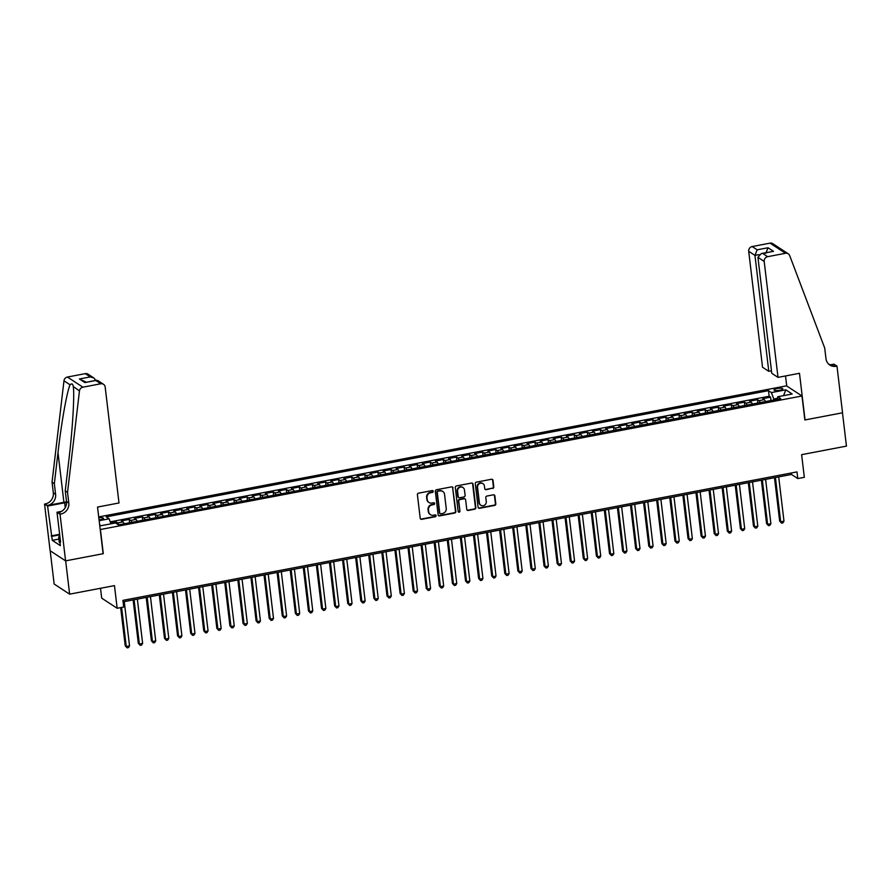 <?xml version="1.0" encoding="UTF-8"?>
<svg xmlns="http://www.w3.org/2000/svg" width="891" height="891" viewBox="0 0 891 891"><rect width="100%" height="100%" fill="white"/><g stroke="black" fill="none" stroke-linecap="round" stroke-linejoin="round"><path stroke-width="1.34" d="M433.193 491.309A0.947 0.891 123.2 0 0 432.18 490.562L418.525 493.168A1.359 1.27 123.2 0 0 417.4 494.717L420.207 518.272A1.359 1.27 123.2 0 0 421.643 519.33L435.298 516.735A0.947 0.891 123.2 0 0 435.71 515.02A0.947 0.891 123.2 0 0 435.075 514.898L433.316 515.232A4.344 4.054 123.2 0 1 428.705 511.835L428.471 509.875A4.344 4.054 123.2 0 1 432.079 504.896L433.85 504.562A0.947 0.891 123.2 0 0 434.262 502.858A0.947 0.891 123.2 0 0 433.627 502.736L431.868 503.07A4.344 4.054 123.2 0 1 427.257 499.662L427.023 497.701A4.344 4.054 123.2 0 1 430.631 492.734L432.402 492.4A0.947 0.891 123.2 0 0 433.193 491.309M428.783 502.379A4.344 4.054 123.2 0 1 426.834 499.394L426.6 497.434A4.344 4.054 123.2 0 1 430.208 492.456L431.979 492.122A0.947 0.891 123.2 0 0 432.58 490.585M420.552 518.996A1.359 1.27 123.2 0 0 421.231 519.063L434.886 516.457A0.947 0.891 123.2 0 0 435.476 514.92M430.23 514.541A4.344 4.054 123.2 0 1 428.281 511.557L428.048 509.596A4.344 4.054 123.2 0 1 431.667 504.629L433.427 504.295A0.947 0.891 123.2 0 0 434.028 502.747M777.075 388.532A4.422 1.069 -6.8 0 0 774.023 389.924A4.422 1.069 -6.8 0 0 779.759 390.28A4.422 1.069 -6.8 0 0 782.81 388.877A4.422 1.069 -6.8 0 0 777.075 388.532M492.667 488.468A1.359 1.27 123.2 0 0 493.792 486.92L493.013 480.316A1.359 1.27 123.2 0 0 491.565 479.247L476.407 482.142A1.359 1.27 123.2 0 0 475.282 483.69L478.088 507.235A1.359 1.27 123.2 0 0 479.525 508.304L494.683 505.409A1.359 1.27 123.2 0 0 495.819 503.861L494.861 495.875A1.359 1.27 123.2 0 0 493.425 494.817L486.931 496.053A1.359 1.27 123.2 0 0 485.807 497.601L486.274 501.566A3.631 3.386 123.2 0 1 480.85 505.253A3.631 3.386 123.2 0 1 479.403 502.869L477.554 487.366A3.631 3.386 123.2 0 1 482.978 483.679A3.631 3.386 123.2 0 1 484.426 486.063L484.737 488.647A1.359 1.27 123.2 0 0 486.174 489.705L492.244 488.201A1.359 1.27 123.2 0 0 493.38 486.642L492.589 480.037A1.359 1.27 123.2 0 0 492.244 479.302M100.438 529.688L103.289 553.679L65.667 560.851L69.632 594.163L114.46 585.621L117.166 608.275L123.715 607.027L122.913 600.367L796.988 471.907L797.779 478.567L804.328 477.32L801.622 454.666L846.45 446.124L842.474 412.8L804.851 419.973L801.989 395.983L100.215 529.544M453.051 487.923A1.359 1.27 123.2 0 0 451.614 486.865L436.456 489.749A1.359 1.27 123.2 0 0 435.32 491.309L438.127 514.853A1.359 1.27 123.2 0 0 439.575 515.911L454.733 513.027A1.359 1.27 123.2 0 0 455.858 511.479L452.628 487.655A1.359 1.27 123.2 0 0 452.283 486.92M456.426 485.94L471.584 483.056A1.359 1.27 123.2 0 1 473.032 484.114L475.839 507.67A1.359 1.27 123.2 0 1 474.714 509.218L468.22 510.454A1.359 1.27 123.2 0 1 466.784 509.396L465.637 499.84A1.359 1.27 123.2 0 0 464.2 498.782L459.901 499.595A1.359 1.27 123.2 0 0 458.765 501.154L459.956 511.1A0.947 0.891 123.2 0 1 458.531 512.058A0.947 0.891 123.2 0 1 458.152 511.434L455.301 487.5A1.359 1.27 123.2 0 1 456.426 485.94M69.632 594.163L54.151 584.028L50.186 550.772M770.971 400.516L770.57 397.174L762.718 398.667L764.244 399.669L759.009 400.672A5.535 1.492 79.2 0 1 760.212 402.565M757.885 403.01L757.484 399.669L749.632 401.162L751.158 402.164L745.923 403.166A5.535 1.492 79.2 0 1 747.126 405.06M744.787 405.505L744.397 402.164L736.534 403.656L738.071 404.659L732.836 405.661A5.535 1.492 79.2 0 1 734.039 407.555M731.7 408L731.299 404.659L723.447 406.151L724.973 407.154L719.739 408.156A5.535 1.492 79.2 0 1 720.942 410.049M718.614 410.495L718.213 407.154L710.361 408.646L711.887 409.648L706.652 410.64A5.535 1.492 79.2 0 1 707.855 412.544M705.527 412.99L705.126 409.648L697.274 411.141L698.8 412.143L693.566 413.134A5.535 1.492 79.2 0 1 694.768 415.039M692.441 415.484L692.04 412.143L684.188 413.636L685.714 414.638L680.479 415.629A5.535 1.492 79.2 0 1 681.682 417.534M679.343 417.979L678.953 414.638L671.101 416.13L672.627 417.133L667.392 418.124A5.535 1.492 79.2 0 1 668.595 420.029M666.256 420.474L665.855 417.133L658.003 418.625L659.529 419.628L654.295 420.619A5.535 1.492 79.2 0 1 655.498 422.523M653.17 422.969L652.769 419.628L644.917 421.12L646.443 422.122L641.208 423.114A5.535 1.492 79.2 0 1 642.411 425.018M640.083 425.464L639.682 422.111L631.83 423.615L633.356 424.617L628.122 425.608A5.535 1.492 79.2 0 1 629.324 427.513M626.997 427.958L626.596 424.606L618.744 426.11L620.27 427.112L615.035 428.103A5.535 1.492 79.2 0 1 616.238 430.008M613.899 430.453L613.509 427.101L605.657 428.604L607.183 429.607L601.948 430.598A5.535 1.492 79.2 0 1 603.151 432.503M600.812 432.948L600.411 429.596L592.56 431.099L594.097 432.102L588.851 433.093A5.535 1.492 79.2 0 1 590.065 434.997M587.726 435.443L587.325 432.09L579.473 433.594L580.999 434.596L575.764 435.588A5.535 1.492 79.2 0 1 576.967 437.492M574.639 437.938L574.238 434.585L566.386 436.089L567.912 437.08L562.678 438.082A5.535 1.492 79.2 0 1 563.88 439.987M561.553 440.432L561.152 437.08L553.3 438.584L554.826 439.575L549.591 440.577A5.535 1.492 79.2 0 1 550.794 442.482M548.466 442.916L548.065 439.575L540.213 441.078L541.739 442.07L536.505 443.072A5.535 1.492 79.2 0 1 537.707 444.977M535.368 445.411L534.979 442.07L527.116 443.573L528.653 444.564L523.407 445.567A5.535 1.492 79.2 0 1 524.621 447.46M522.282 447.906L521.881 444.564L514.029 446.068L515.555 447.059L510.32 448.062A5.535 1.492 79.2 0 1 511.523 449.955M509.195 450.4L508.794 447.059L500.942 448.563L502.468 449.554L497.234 450.556A5.535 1.492 79.2 0 1 498.437 452.45M496.109 452.895L495.708 449.554L487.856 451.046L489.382 452.049L484.147 453.051A5.535 1.492 79.2 0 1 485.35 454.945M483.022 455.39L482.621 452.049L474.769 453.541L476.295 454.544L471.061 455.546A5.535 1.492 79.2 0 1 472.263 457.439M469.925 457.885L469.535 454.544L461.672 456.036L463.209 457.038L457.974 458.041A5.535 1.492 79.2 0 1 459.177 459.934M456.838 460.38L456.437 457.038L448.585 458.531L450.111 459.533L444.876 460.536A5.535 1.492 79.2 0 1 446.079 462.429M443.751 462.875L443.35 459.533L435.499 461.026L437.024 462.028L431.79 463.03A5.535 1.492 79.2 0 1 432.993 464.924M430.665 465.369L430.264 462.028L422.412 463.52L423.938 464.523L418.703 465.525A5.535 1.492 79.2 0 1 419.906 467.419M417.578 467.864L417.177 464.523L409.325 466.015L410.851 467.018L405.617 468.02A5.535 1.492 79.2 0 1 406.819 469.913M404.481 470.359L404.091 467.018L396.228 468.51L397.765 469.512L392.53 470.515A5.535 1.492 79.2 0 1 393.733 472.408M391.394 472.854L390.993 469.512L383.141 471.005L384.667 472.007L379.432 473.01A5.535 1.492 79.2 0 1 380.635 474.903M378.307 475.349L377.907 472.007L370.055 473.5L371.58 474.502L366.346 475.504A5.535 1.492 79.2 0 1 367.549 477.398M365.221 477.843L364.82 474.502L356.968 475.994L358.494 476.997L353.259 477.988A5.535 1.492 79.2 0 1 354.462 479.893M352.134 480.338L351.733 476.997L343.881 478.489L345.407 479.492L340.173 480.483A5.535 1.492 79.2 0 1 341.376 482.387M339.037 482.833L338.647 479.492L330.795 480.984L332.321 481.986L327.086 482.978A5.535 1.492 79.2 0 1 328.289 484.882M325.95 485.328L325.549 481.986L317.697 483.479L319.234 484.481L313.988 485.472A5.535 1.492 79.2 0 1 315.202 487.377M312.864 487.822L312.463 484.481L304.611 485.974L306.136 486.976L300.902 487.967A5.535 1.492 79.2 0 1 302.105 489.872M299.777 490.317L299.376 486.976L291.524 488.468L293.05 489.471L287.815 490.462A5.535 1.492 79.2 0 1 289.018 492.367M286.69 492.812L286.289 489.471L278.438 490.963L279.963 491.966L274.729 492.957A5.535 1.492 79.2 0 1 275.932 494.861M273.593 495.307L273.203 491.955L265.351 493.458L266.877 494.46L261.642 495.452A5.535 1.492 79.2 0 1 262.845 497.356M260.506 497.802L260.105 494.449L252.253 495.953L253.79 496.955L248.544 497.946A5.535 1.492 79.2 0 1 249.758 499.851M247.42 500.296L247.019 496.944L239.167 498.448L240.693 499.45L235.458 500.441A5.535 1.492 79.2 0 1 236.661 502.346M234.333 502.791L233.932 499.439L226.08 500.942L227.606 501.945L222.371 502.936A5.535 1.492 79.2 0 1 223.574 504.841M221.246 505.286L220.845 501.934L212.994 503.437L214.519 504.429L209.285 505.431A5.535 1.492 79.2 0 1 210.488 507.335M208.16 507.781L207.759 504.429L199.907 505.932L201.433 506.923L196.198 507.926A5.535 1.492 79.2 0 1 197.401 509.83M195.062 510.265L194.672 506.923L186.809 508.427L188.346 509.418L183.112 510.42A5.535 1.492 79.2 0 1 184.314 512.325M181.976 512.759L181.575 509.418L173.723 510.922L175.249 511.913L170.014 512.915A5.535 1.492 79.2 0 1 171.217 514.82M168.889 515.254L168.488 511.913L160.636 513.416L162.162 514.408L156.927 515.41A5.535 1.492 79.2 0 1 158.13 517.303M155.802 517.749L155.402 514.408L147.55 515.911L149.075 516.903L143.841 517.905A5.535 1.492 79.2 0 1 145.044 519.798M142.716 520.244L142.315 516.903L134.463 518.395L135.989 519.397L130.754 520.4A5.535 1.492 79.2 0 1 131.957 522.293M129.618 522.739L129.228 519.397L121.365 520.89L122.902 521.892A5.535 1.492 79.2 0 1 124.105 523.797M99.068 519.965L100.538 519.687A4.288 1.036 -6.8 0 0 103.501 518.328A4.288 1.036 -6.8 0 0 98.823 517.849M98.712 516.925L786.497 385.848L801.989 395.983M770.57 397.174L769.167 396.25L768.499 390.659L106.207 516.869L109.148 518.796L110.952 523.819M768.499 390.659L771.428 392.575L785.829 389.835L792.188 394L777.787 396.74L780.716 398.656L118.436 524.877L115.507 522.961L101.106 525.701L99.647 524.743M99.157 520.689L109.148 518.796M116.331 523.496L116.131 521.892L117.668 522.894A5.535 1.492 79.2 0 1 118.871 524.788M129.228 519.397L130.754 520.4M142.315 516.903L143.841 517.905M155.402 514.408L156.927 515.41M168.488 511.913L170.014 512.915M181.575 509.418L183.112 510.42M194.672 506.923L196.198 507.926M207.759 504.429L209.285 505.431M220.845 501.934L222.371 502.936M233.932 499.439L235.458 500.441M247.019 496.944L248.544 497.946M260.105 494.449L261.642 495.452M273.203 491.955L274.729 492.957M286.289 489.471L287.815 490.462M299.376 486.976L300.902 487.967M312.463 484.481L313.988 485.472M325.549 481.986L327.086 482.978M338.647 479.492L340.173 480.483M351.733 476.997L353.259 477.988M364.82 474.502L366.346 475.504M377.907 472.007L379.432 473.01M390.993 469.512L392.53 470.515M404.091 467.018L405.617 468.02M417.177 464.523L418.703 465.525M430.264 462.028L431.79 463.03M443.35 459.533L444.876 460.536M456.437 457.038L457.974 458.041M469.535 454.544L471.061 455.546M482.621 452.049L484.147 453.051M495.708 449.554L497.234 450.556M508.794 447.059L510.32 448.062M521.881 444.564L523.407 445.567M534.979 442.07L536.505 443.072M548.065 439.575L549.591 440.577M561.152 437.08L562.678 438.082M574.238 434.585L575.764 435.588M587.325 432.09L588.851 433.093M600.411 429.596L601.948 430.598M613.509 427.101L615.035 428.103M626.596 424.606L628.122 425.608M639.682 422.111L641.208 423.114M652.769 419.628L654.295 420.619M665.855 417.133L667.392 418.124M678.953 414.638L680.479 415.629M692.04 412.143L693.566 413.134M705.126 409.648L706.652 410.64M718.213 407.154L719.739 408.156M731.299 404.659L732.836 405.661M744.397 402.164L745.923 403.166M757.484 399.669L759.009 400.672M769.167 396.25L110.239 521.836M116.131 521.892L110.629 522.939M777.409 398.299L773.744 399.001L773.856 399.97M100.505 588.283L101.685 598.139L117.166 608.275M123.092 601.848L791.498 474.457L797.779 478.567M791.319 472.987L791.498 474.457M137.192 521.302A5.535 1.492 -100.8 0 0 135.989 519.397M150.278 518.807A5.535 1.492 -100.8 0 0 149.075 516.903M163.365 516.312A5.535 1.492 -100.8 0 0 162.162 514.408M176.451 513.817A5.535 1.492 -100.8 0 0 175.249 511.913M189.549 511.323A5.535 1.492 -100.8 0 0 188.346 509.418M202.636 508.828A5.535 1.492 -100.8 0 0 201.433 506.923M215.722 506.333A5.535 1.492 -100.8 0 0 214.519 504.429M228.809 503.838A5.535 1.492 -100.8 0 0 227.606 501.945M241.895 501.343A5.535 1.492 -100.8 0 0 240.693 499.45M254.993 498.849A5.535 1.492 -100.8 0 0 253.79 496.955M268.08 496.354A5.535 1.492 -100.8 0 0 266.877 494.46M281.166 493.859A5.535 1.492 -100.8 0 0 279.963 491.966M294.253 491.364A5.535 1.492 -100.8 0 0 293.05 489.471M307.339 488.869A5.535 1.492 -100.8 0 0 306.136 486.976M320.437 486.375A5.535 1.492 -100.8 0 0 319.234 484.481M333.524 483.88A5.535 1.492 -100.8 0 0 332.321 481.986M346.61 481.385A5.535 1.492 -100.8 0 0 345.407 479.492M359.697 478.89A5.535 1.492 -100.8 0 0 358.494 476.997M372.783 476.395A5.535 1.492 -100.8 0 0 371.58 474.502M385.881 473.912A5.535 1.492 -100.8 0 0 384.667 472.007M398.968 471.417A5.535 1.492 -100.8 0 0 397.765 469.512M412.054 468.922A5.535 1.492 -100.8 0 0 410.851 467.018M425.141 466.427A5.535 1.492 -100.8 0 0 423.938 464.523M438.227 463.933A5.535 1.492 -100.8 0 0 437.024 462.028M451.325 461.438A5.535 1.492 -100.8 0 0 450.111 459.533M464.411 458.943A5.535 1.492 -100.8 0 0 463.209 457.038M477.498 456.448A5.535 1.492 -100.8 0 0 476.295 454.544M490.585 453.953A5.535 1.492 -100.8 0 0 489.382 452.049M503.671 451.459A5.535 1.492 -100.8 0 0 502.468 449.554M516.758 448.964A5.535 1.492 -100.8 0 0 515.555 447.059M529.855 446.469A5.535 1.492 -100.8 0 0 528.653 444.564M542.942 443.974A5.535 1.492 -100.8 0 0 541.739 442.07M556.029 441.479A5.535 1.492 -100.8 0 0 554.826 439.575M569.115 438.985A5.535 1.492 -100.8 0 0 567.912 437.08M582.202 436.49A5.535 1.492 -100.8 0 0 580.999 434.596M595.299 433.995A5.535 1.492 -100.8 0 0 594.097 432.102M608.386 431.5A5.535 1.492 -100.8 0 0 607.183 429.607M621.472 429.005A5.535 1.492 -100.8 0 0 620.27 427.112M634.559 426.511A5.535 1.492 -100.8 0 0 633.356 424.617M647.646 424.016A5.535 1.492 -100.8 0 0 646.443 422.122M660.743 421.521A5.535 1.492 -100.8 0 0 659.529 419.628M673.83 419.026A5.535 1.492 -100.8 0 0 672.627 417.133M686.916 416.531A5.535 1.492 -100.8 0 0 685.714 414.638M700.003 414.037A5.535 1.492 -100.8 0 0 698.8 412.143M713.09 411.542A5.535 1.492 -100.8 0 0 711.887 409.648M726.187 409.047A5.535 1.492 -100.8 0 0 724.973 407.154M739.274 406.552A5.535 1.492 -100.8 0 0 738.071 404.659M752.36 404.069A5.535 1.492 -100.8 0 0 751.158 402.164M777.787 396.74L777.152 399.335M765.447 401.574A5.535 1.492 -100.8 0 0 764.244 399.669M773.744 399.001L771.428 392.575M785.829 389.835L783.534 395.649M438.472 515.588A1.359 1.27 123.2 0 0 439.152 515.644L454.31 512.748A1.359 1.27 123.2 0 0 455.446 511.2L452.628 487.655M438.082 491.32A0.947 0.891 123.2 0 0 437.292 492.4L439.753 513.071A0.947 0.891 123.2 0 0 440.767 513.817L442.627 513.461A4.344 4.054 123.2 0 0 446.235 508.494L444.553 494.36A4.344 4.054 123.2 0 0 439.942 490.963L437.659 491.041A0.947 0.891 123.2 0 0 436.868 492.133L437.292 492.4M439.942 513.528A0.947 0.891 123.2 0 1 439.341 512.793L436.868 492.133M442.615 491.375A4.344 4.054 123.2 0 0 439.53 490.685L439.942 490.963M437.659 491.041L439.53 490.685M467.129 510.12A1.359 1.27 123.2 0 0 467.797 510.187L474.29 508.95A1.359 1.27 123.2 0 0 475.415 507.391L472.609 483.846A1.359 1.27 123.2 0 0 472.263 483.111M464.879 498.837A1.359 1.27 123.2 0 0 463.777 498.503L459.478 499.328A1.359 1.27 123.2 0 0 458.353 500.876L459.956 511.1M458.342 511.891A0.947 0.891 123.2 0 0 459.533 510.821M464.456 489.939A3.631 3.386 123.2 0 0 459.244 487.655A3.631 3.386 123.2 0 0 457.584 491.242L458.241 496.71A1.359 1.27 123.2 0 0 459.678 497.768L463.977 496.944A1.359 1.27 123.2 0 0 465.113 495.396L464.456 489.939M462.797 487.422A3.631 3.386 123.2 0 0 457.172 490.974L457.584 491.242M458.587 497.434A1.359 1.27 123.2 0 1 457.818 496.432L457.172 490.974M485.083 489.371A1.359 1.27 123.2 0 0 485.762 489.437L492.244 488.201M482.766 483.546A3.631 3.386 123.2 0 0 477.142 487.099L477.554 487.366M480.65 505.108A3.631 3.386 123.2 0 1 478.99 502.602L477.142 487.099M478.434 507.97A1.359 1.27 123.2 0 0 479.113 508.026L494.271 505.141A1.359 1.27 123.2 0 0 495.396 503.582L494.449 495.608A1.359 1.27 123.2 0 0 494.104 494.873M120.664 607.606L125.23 645.83L126.266 646.521L129.54 645.897L124.261 601.614M121.61 607.428L126.266 646.521L127.146 647.857L125.23 645.83M129.54 645.897L128.46 647.612L127.146 647.857M59.998 542.508L59.274 542.43L58.639 537.106L59.797 535.669M59.987 537.251L58.639 537.106M67.538 492.333L65.243 490.841L68.897 459.745C72.505 430.108 74.599 395.727 73.329 386.939C72.995 383.843 71.915 383.141 70.088 384.812C67.092 390.815 61.379 422.824 57.993 452.606L54.34 483.702L55.61 494.36A9.678 9.033 -56.8 0 1 47.557 505.431L44.55 504.072L50.108 550.716L65.6 560.862L103.1 553.712L97.531 507.068L119.004 502.97L105.171 387.028A4.154 3.865 123.2 0 0 100.772 383.776L82.908 387.184A4.154 3.865 123.2 0 0 79.455 390.949L67.538 492.333L68.807 503.003A9.678 9.033 -56.8 0 1 60.755 514.074L60.031 514.207L65.6 560.862M54.34 483.702L52.046 482.198L53.315 492.857A9.678 9.033 -56.8 0 1 45.274 503.938M60.755 514.074L58.461 512.57A9.678 9.033 -56.8 0 0 66.513 501.499L65.243 490.841M100.772 383.776L95.771 380.502L84.901 382.573L79.422 378.976L90.292 376.915L85.28 373.641L67.415 377.038L82.908 387.184M70.088 384.812L63.974 380.813L52.046 482.198M60.031 514.207L57.002 512.225L60.566 542.084L59.886 541.639L60.499 541.528M58.884 539.1L52.291 540.347L60.365 545.637L59.886 541.639M52.291 540.347L47.579 506.055L44.55 504.072M66.58 502.468A15.559 3.764 -6.8 0 0 64.664 502.802L47.579 506.055M57.002 512.225L61.657 511.334M66.547 501.867A18.02 4.355 -6.8 0 0 63.918 502.324L47.557 505.431M63.974 380.813A4.154 3.865 -56.8 0 1 67.415 377.038M85.28 373.641A4.154 3.865 -56.8 0 1 88.031 374.164L93.878 377.984L95.805 380.357M79.455 390.949L73.285 386.494M51.143 535.914L59.63 534.299M59.697 534.845L51.812 536.349M95.771 380.502L97.676 380.479L103.523 384.299M84.901 382.573L96.451 380.234M79.422 378.976L86.249 382.172M90.292 376.915L93.878 377.984M778.01 377.383L764.188 261.431L757.929 257.332L771.762 373.284L778.01 377.383L799.483 373.296L805.041 419.939L842.541 412.789L836.983 366.145L833.943 364.163L830.624 364.787M771.461 370.834L768.788 371.335L762.529 367.248L748.707 251.295A4.154 3.865 -56.8 0 1 752.149 246.551L770.024 243.143A4.154 3.865 -56.8 0 1 772.764 243.666L788.257 253.801A4.154 3.865 123.2 0 1 789.682 255.594L824.71 348.036L825.99 358.694A9.678 9.033 123.2 0 0 829.844 365.054A9.678 9.033 123.2 0 0 836.259 366.279L836.983 366.145M752.149 246.551L757.161 249.825L768.02 247.754L773.499 251.34L762.64 253.412L767.641 256.686L785.506 253.278L770.024 243.143M786.72 385.992L785.517 375.946M768.788 371.335L754.955 255.394L748.707 251.295M788.257 253.801A4.154 3.865 123.2 0 0 785.506 253.278M767.641 256.686A4.154 3.865 123.2 0 0 764.188 261.431M828.764 364.207A9.678 9.033 123.2 0 0 833.965 364.787L836.259 366.279M757.161 249.825L754.955 255.394L759.009 254.614M768.02 247.754L765.826 253.322M773.499 251.34L761.348 253.523L757.929 257.332M762.64 253.412L761.348 253.523M133.138 599.933L138.317 643.335L139.364 644.026L142.627 643.402L137.348 599.12M134.084 599.743L139.364 644.026L140.232 645.362L138.317 643.335M142.627 643.402L141.546 645.117L140.232 645.362M146.224 597.438L151.403 640.841L152.45 641.531L155.725 640.907L150.445 596.636M147.171 597.26L152.45 641.531L153.319 642.868L151.403 640.841M155.725 640.907L154.633 642.623L153.319 642.868M159.311 594.943L164.49 638.346L165.537 639.036L168.811 638.413L163.532 594.141M160.257 594.765L165.537 639.036L166.417 640.373L164.49 638.346M168.811 638.413L167.72 640.128L166.417 640.373M172.409 592.448L177.576 635.851L178.623 636.542L181.898 635.918L176.618 591.646M173.344 592.27L178.623 636.542L179.503 637.878L177.576 635.851M181.898 635.918L180.806 637.633L179.503 637.878M185.495 589.953L190.674 633.356L191.71 634.047L194.984 633.423L189.705 589.151M186.431 589.775L191.71 634.047L192.59 635.383L190.674 633.356M194.984 633.423L193.893 635.138L192.59 635.383M198.582 587.459L203.761 630.873L204.807 631.552L208.071 630.928L202.792 586.657M199.528 587.28L204.807 631.552L205.676 632.888L203.761 630.873M208.071 630.928L206.99 632.643L205.676 632.888M211.668 584.964L216.847 628.378L217.894 629.057L221.168 628.433L215.889 584.162M212.615 584.786L217.894 629.057L218.763 630.394L216.847 628.378M221.168 628.433L220.077 630.149L218.763 630.394M224.755 582.469L229.934 625.883L230.981 626.562L234.255 625.939L228.976 581.667M225.701 582.291L230.981 626.562L231.86 627.899L229.934 625.883M234.255 625.939L233.164 627.654L231.86 627.899M237.852 579.974L243.02 623.388L244.067 624.068L247.342 623.444L242.062 579.172M238.788 579.796L244.067 624.068L244.947 625.404L243.02 623.388M247.342 623.444L246.25 625.159L244.947 625.404M250.939 577.479L256.107 620.893L257.154 621.573L260.428 620.949L255.149 576.677M251.875 577.301L257.154 621.573L258.034 622.909L256.107 620.893M260.428 620.949L259.337 622.664L258.034 622.909M264.026 574.985L269.205 618.399L270.251 619.078L273.515 618.454L268.236 574.183M264.972 574.806L270.251 619.078L271.12 620.426L269.205 618.399M273.515 618.454L272.434 620.169L271.12 620.426M277.112 572.49L282.291 615.904L283.338 616.583L286.612 615.959L281.333 571.688M278.059 572.312L283.338 616.583L284.207 617.931L282.291 615.904M286.612 615.959L285.521 617.675L284.207 617.931M290.199 569.995L295.378 613.409L296.425 614.088L299.699 613.465L294.42 569.193M291.145 569.817L296.425 614.088L297.293 615.436L295.378 613.409M299.699 613.465L298.608 615.18L297.293 615.436M303.285 567.5L308.464 610.914L309.511 611.594L312.786 610.97L307.506 566.698M304.232 567.322L309.511 611.594L310.391 612.941L308.464 610.914M312.786 610.97L311.694 612.685L310.391 612.941M316.383 565.005L321.551 608.419L322.598 609.099L325.872 608.475L320.593 564.203M317.319 564.827L322.598 609.099L323.478 610.446L321.551 608.419M325.872 608.475L324.781 610.19L323.478 610.446M329.47 562.511L334.648 605.925L335.695 606.604L338.959 605.98L333.68 561.709M330.416 562.332L335.695 606.604L336.564 607.952L334.648 605.925M338.959 605.98L337.878 607.695L336.564 607.952M342.556 560.016L347.735 603.43L348.782 604.109L352.056 603.485L346.777 559.214M343.503 559.838L348.782 604.109L349.651 605.457L347.735 603.43M352.056 603.485L350.965 605.201L349.651 605.457M355.643 557.521L360.822 600.935L361.869 601.614L365.143 600.991L359.864 556.719M356.589 557.343L361.869 601.614L362.737 602.962L360.822 600.935M365.143 600.991L364.051 602.706L362.737 602.962M368.729 555.026L373.908 598.44L374.955 599.12L378.23 598.496L372.95 554.224M369.676 554.848L374.955 599.12L375.835 600.467L373.908 598.44M378.23 598.496L377.138 600.211L375.835 600.467M381.827 552.531L386.995 595.945L388.042 596.636L391.316 596.012L386.037 551.729M382.762 552.353L388.042 596.636L388.921 597.972L386.995 595.945M391.316 596.012L390.225 597.716L388.921 597.972M394.913 550.037L400.092 593.451L401.139 594.141L404.403 593.517L399.123 549.235M395.849 549.858L401.139 594.141L402.008 595.478L400.092 593.451M404.403 593.517L403.322 595.221L402.008 595.478M408 547.542L413.179 590.956L414.226 591.646L417.5 591.023L412.21 546.74M408.947 547.364L414.226 591.646L415.095 592.983L413.179 590.956M417.5 591.023L416.409 592.738L415.095 592.983M421.087 545.047L426.266 588.461L427.312 589.151L430.587 588.528L425.308 544.245M422.033 544.869L427.312 589.151L428.181 590.488L426.266 588.461M430.587 588.528L429.495 590.243L428.181 590.488M434.173 542.552L439.352 585.966L440.399 586.657L443.673 586.033L438.394 541.75M435.12 542.374L440.399 586.657L441.279 587.993L439.352 585.966M443.673 586.033L442.582 587.748L441.279 587.993M447.271 540.069L452.439 583.471L453.486 584.162L456.76 583.538L451.481 539.255M448.206 539.879L453.486 584.162L454.365 585.498L452.439 583.471M456.76 583.538L455.669 585.253L454.365 585.498M460.357 537.574L465.536 580.977L466.572 581.667L469.847 581.043L464.567 536.761M461.293 537.384L466.572 581.667L467.452 583.004L465.536 580.977M469.847 581.043L468.755 582.759L467.452 583.004M473.444 535.079L478.623 578.482L479.67 579.172L482.933 578.549L477.654 534.266M474.391 534.89L479.67 579.172L480.539 580.509L478.623 578.482M482.933 578.549L481.853 580.264L480.539 580.509M486.531 532.584L491.709 575.987L492.756 576.677L496.031 576.054L490.752 531.771M487.477 532.395L492.756 576.677L493.625 578.014L491.709 575.987M496.031 576.054L494.939 577.769L493.625 578.014M499.617 530.089L504.796 573.492L505.843 574.183L509.117 573.559L503.838 529.287M500.564 529.911L505.843 574.183L506.723 575.519L504.796 573.492M509.117 573.559L508.026 575.274L506.723 575.519M512.715 527.595L517.883 570.997L518.93 571.688L522.204 571.064L516.925 526.793M513.65 527.416L518.93 571.688L519.809 573.024L517.883 570.997M522.204 571.064L521.112 572.779L519.809 573.024M525.801 525.1L530.969 568.503L532.016 569.193L535.291 568.569L530.011 524.298M526.737 524.922L532.016 569.193L532.896 570.53L530.969 568.503M535.291 568.569L534.199 570.285L532.896 570.53M538.888 522.605L544.067 566.008L545.114 566.698L548.377 566.075L543.098 521.803M539.835 522.427L545.114 566.698L545.983 568.035L544.067 566.008M548.377 566.075L547.297 567.79L545.983 568.035M551.975 520.11L557.153 563.513L558.2 564.203L561.475 563.58L556.196 519.308M552.921 519.932L558.2 564.203L559.069 565.54L557.153 563.513M561.475 563.58L560.383 565.295L559.069 565.54M565.061 517.615L570.24 561.029L571.287 561.709L574.561 561.085L569.282 516.813M566.008 517.437L571.287 561.709L572.167 563.045L570.24 561.029M574.561 561.085L573.47 562.8L572.167 563.045M578.148 515.121L583.327 558.534L584.373 559.214L587.648 558.59L582.369 514.319M579.094 514.942L584.373 559.214L585.253 560.55L583.327 558.534M587.648 558.59L586.556 560.305L585.253 560.55M591.245 512.626L596.413 556.04L597.46 556.719L600.734 556.095L595.455 511.824M592.181 512.448L597.46 556.719L598.34 558.056L596.413 556.04M600.734 556.095L599.643 557.811L598.34 558.056M604.332 510.131L609.511 553.545L610.558 554.224L613.821 553.601L608.542 509.329M605.279 509.953L610.558 554.224L611.426 555.561L609.511 553.545M613.821 553.601L612.741 555.316L611.426 555.561M617.418 507.636L622.597 551.05L623.644 551.729L626.919 551.106L621.64 506.834M618.365 507.458L623.644 551.729L624.513 553.066L622.597 551.05M626.919 551.106L625.827 552.821L624.513 553.066M630.505 505.141L635.684 548.555L636.731 549.235L640.005 548.611L634.726 504.339M631.452 504.963L636.731 549.235L637.6 550.582L635.684 548.555M640.005 548.611L638.914 550.326L637.6 550.582M643.592 502.647L648.771 546.06L649.817 546.74L653.092 546.116L647.813 501.845M644.538 502.468L649.817 546.74L650.697 548.088L648.771 546.06M653.092 546.116L652 547.831L650.697 548.088M656.689 500.152L661.857 543.566L662.904 544.245L666.178 543.621L660.899 499.35M657.625 499.974L662.904 544.245L663.784 545.593L661.857 543.566M666.178 543.621L665.087 545.337L663.784 545.593M669.776 497.657L674.955 541.071L676.002 541.75L679.265 541.127L673.986 496.855M670.711 497.479L676.002 541.75L676.87 543.098L674.955 541.071M679.265 541.127L678.185 542.842L676.87 543.098M682.862 495.162L688.041 538.576L689.088 539.255L692.363 538.632L687.072 494.36M683.809 494.984L689.088 539.255L689.957 540.603L688.041 538.576M692.363 538.632L691.271 540.347L689.957 540.603M695.949 492.667L701.128 536.081L702.175 536.761L705.449 536.137L700.17 491.865M696.896 492.489L702.175 536.761L703.044 538.108L701.128 536.081M705.449 536.137L704.358 537.852L703.044 538.108M709.036 490.173L714.214 533.586L715.261 534.266L718.536 533.642L713.257 489.371M709.982 489.994L715.261 534.266L716.141 535.614L714.214 533.586M718.536 533.642L717.444 535.357L716.141 535.614M722.133 487.678L727.301 531.092L728.348 531.771L731.622 531.147L726.343 486.876M723.069 487.5L728.348 531.771L729.228 533.119L727.301 531.092M731.622 531.147L730.531 532.863L729.228 533.119M735.22 485.183L740.399 528.597L741.435 529.287L744.709 528.664L739.43 484.381M736.155 485.005L741.435 529.287L742.314 530.624L740.399 528.597M744.709 528.664L743.629 530.368L742.314 530.624M748.306 482.688L753.485 526.102L754.532 526.793L757.795 526.169L752.516 481.886M749.253 482.51L754.532 526.793L755.401 528.129L753.485 526.102M757.795 526.169L756.715 527.873L755.401 528.129M761.393 480.193L766.572 523.607L767.619 524.298L770.893 523.674L765.614 479.391M762.34 480.015L767.619 524.298L768.488 525.634L766.572 523.607M770.893 523.674L769.802 525.389L768.488 525.634M774.479 477.699L779.658 521.112L780.705 521.803L783.98 521.179L778.701 476.897M775.426 477.52L780.705 521.803L781.585 523.14L779.658 521.112M783.98 521.179L782.888 522.894L781.585 523.14M122.902 521.892L117.668 522.894M55.61 494.36L53.315 492.857M66.513 501.499L68.807 503.003M57.993 452.606L63.918 502.324M65.243 507.636L64.664 502.802"/></g></svg>
